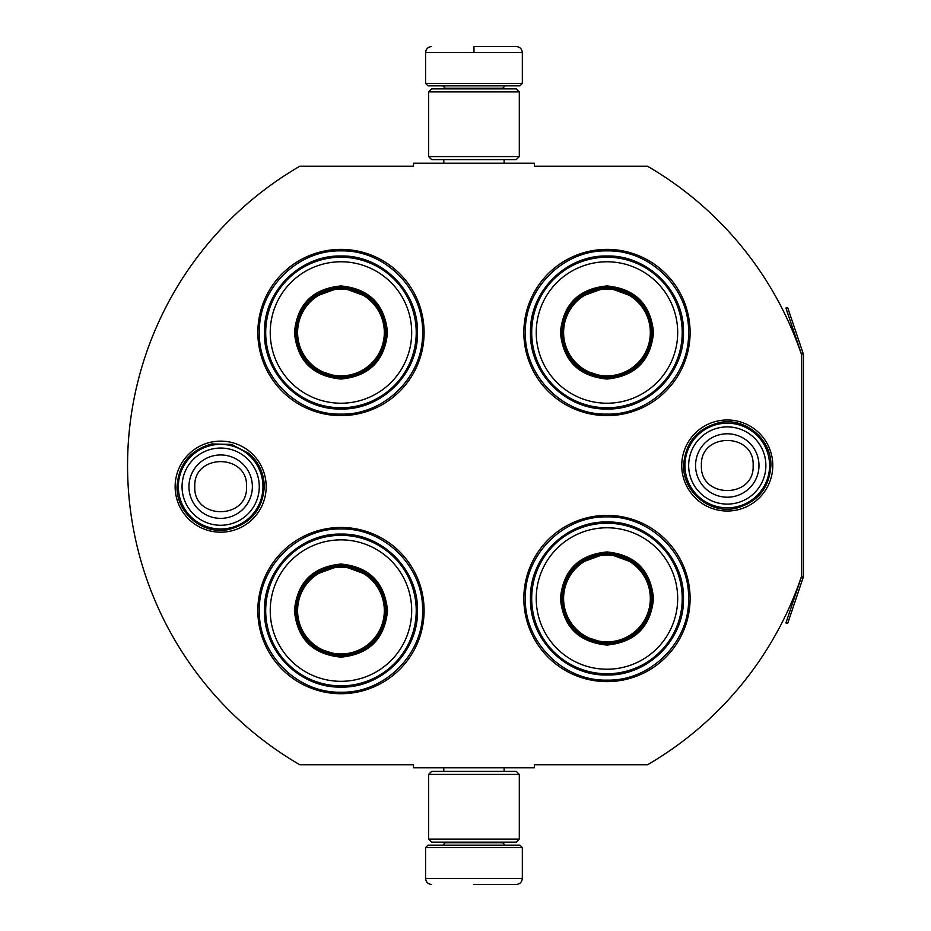 <?xml version="1.0" encoding="UTF-8"?>
<svg xmlns="http://www.w3.org/2000/svg" width="931" height="931" viewBox="0 0 931 931"><rect width="100%" height="100%" fill="white"/><g stroke="black" fill="none" stroke-linecap="round" stroke-linejoin="round"><path stroke-width="1.4" d="M803.255 577.232A3.631 3.631 0 0 0 803.441 576.068L803.441 354.932A3.631 3.631 0 0 0 803.255 353.768L787.638 307.474L785.927 308.056L801.533 354.35A1.815 1.815 0 0 1 801.626 354.932L801.626 354.932A346.099 346.099 0 0 0 647.545 166.253L534.417 166.253L534.417 163.228L413.504 163.228L413.504 166.253L299.77 166.253A346.099 346.099 0 0 0 299.77 764.747L413.504 764.747L413.504 767.772L534.417 767.772L534.417 764.747L647.545 764.747A346.099 346.099 0 0 0 801.626 576.068L801.626 576.068A1.815 1.815 0 0 1 801.533 576.65L785.927 622.944L787.638 623.526L803.255 577.232L801.533 576.65M801.626 354.932L801.626 576.068M727.274 511.026A45.526 45.526 0 0 1 681.748 465.5A45.526 45.526 0 0 1 727.274 419.974A45.526 45.526 0 0 1 772.788 465.5A45.526 45.526 0 0 1 727.274 511.026M220.659 532.183A45.526 45.526 0 0 1 175.133 486.657A45.526 45.526 0 0 1 220.659 441.131A45.526 45.526 0 0 1 266.185 486.657A45.526 45.526 0 0 1 220.659 532.183M424.094 332.495A83.127 83.127 0 0 0 340.967 249.38A83.127 83.127 0 0 0 257.84 332.495A83.127 83.127 0 0 0 340.967 415.622A83.127 83.127 0 0 0 424.094 332.495M424.094 610.596A83.127 83.127 0 0 0 340.967 527.47A83.127 83.127 0 0 0 257.84 610.596A83.127 83.127 0 0 0 340.967 693.711A83.127 83.127 0 0 0 424.094 610.596M690.092 598.505A83.127 83.127 0 0 0 606.965 515.378A83.127 83.127 0 0 0 523.839 598.505A83.127 83.127 0 0 0 606.965 681.62A83.127 83.127 0 0 0 690.092 598.505M690.092 332.495A83.127 83.127 0 0 0 606.965 249.38A83.127 83.127 0 0 0 523.839 332.495A83.127 83.127 0 0 0 606.965 415.622A83.127 83.127 0 0 0 690.092 332.495M340.967 528.983C384.573 527.854 423.698 566.979 422.581 610.596C423.698 654.202 384.573 693.327 340.967 692.21C297.35 693.327 258.236 654.202 259.353 610.596C258.236 566.979 297.35 527.854 340.967 528.983M340.967 250.881C384.573 249.764 423.698 288.889 422.581 332.495C423.698 376.112 384.573 415.226 340.967 414.109C297.35 415.226 258.236 376.112 259.353 332.495C258.236 288.889 297.35 249.764 340.967 250.881M606.965 414.109C563.348 415.226 524.234 376.112 525.352 332.495C524.234 288.889 563.348 249.764 606.965 250.881C650.571 249.764 689.696 288.889 688.579 332.495C689.696 376.112 650.571 415.226 606.965 414.109M606.965 680.119C563.348 681.236 524.234 642.111 525.352 598.505C524.234 554.888 563.348 515.774 606.965 516.891C650.571 515.774 689.696 554.888 688.579 598.505C689.696 642.111 650.571 681.236 606.965 680.119M425.595 847.571L522.326 847.571L519.905 845.15L428.016 845.15L425.595 847.571L425.595 878.41C425.956 882.076 427.969 884.089 431.647 884.45M473.96 884.45L516.286 884.45L473.96 884.45M522.326 83.429L519.905 85.85L428.016 85.85L425.595 83.429L522.326 83.429L522.326 52.59C521.965 48.924 519.952 46.911 516.286 46.55M473.96 46.55L516.286 46.55L473.96 46.55M473.96 46.771L473.96 52.136M519.3 774.417L428.621 774.417L431.647 771.403L516.286 771.403L519.3 774.417L519.3 839.11L428.621 839.11L431.647 842.136L516.286 842.136L519.3 839.11M519.3 91.89L428.621 91.89L431.647 88.864L516.286 88.864L519.3 91.89L519.3 156.583L428.621 156.583L431.647 159.597L516.286 159.597L519.3 156.583M262.973 486.657A42.314 42.314 0 0 1 220.659 528.983A42.314 42.314 0 0 1 178.345 486.657A42.314 42.314 0 0 1 220.659 444.343A42.314 42.314 0 0 1 262.973 486.657M259.26 486.657A38.602 38.602 0 0 1 220.659 525.27A38.602 38.602 0 0 1 182.057 486.657A38.602 38.602 0 0 1 220.659 448.055A38.602 38.602 0 0 1 259.26 486.657M769.588 465.5A42.314 42.314 0 0 1 727.274 507.814A42.314 42.314 0 0 1 684.948 465.5A42.314 42.314 0 0 1 727.274 423.186A42.314 42.314 0 0 1 769.588 465.5M765.876 465.5A38.602 38.602 0 0 1 727.274 504.102A38.602 38.602 0 0 1 688.661 465.5A38.602 38.602 0 0 1 727.274 426.898A38.602 38.602 0 0 1 765.876 465.5M340.967 285.945C369.235 288.703 384.759 304.228 387.517 332.495C384.759 360.774 369.235 376.287 340.967 379.045C312.688 376.287 297.175 360.774 294.417 332.495C297.175 304.228 312.688 288.703 340.967 285.945M370.142 297.792L340.967 287.155C368.501 289.844 383.619 304.961 386.307 332.495C383.619 360.041 368.501 375.146 340.967 377.846C313.421 375.146 298.316 360.041 295.627 332.495C298.316 304.961 313.421 289.844 340.967 287.155L311.792 297.792M340.967 257.235A75.271 75.271 0 0 0 265.696 332.495A75.271 75.271 0 0 0 340.967 407.766A75.271 75.271 0 0 0 416.227 332.495A75.271 75.271 0 0 0 340.967 257.235M340.967 261.774A70.733 70.733 0 0 0 270.234 332.495A70.733 70.733 0 0 0 340.967 403.228A70.733 70.733 0 0 0 411.688 332.495A70.733 70.733 0 0 0 340.967 261.774M314.317 369.176L340.967 377.846M340.967 409C300.085 410.047 263.415 373.378 264.462 332.495C263.415 291.624 300.085 254.954 340.967 256.002C381.838 254.954 418.519 291.624 417.46 332.495C418.519 373.378 381.838 410.047 340.967 409M340.967 289.134A43.373 43.373 0 0 1 384.328 332.495A43.373 43.373 0 0 1 340.967 375.868A43.373 43.373 0 0 1 297.594 332.495A43.373 43.373 0 0 1 340.967 289.134M340.967 287.912A44.583 44.583 0 0 1 385.55 332.495A44.583 44.583 0 0 1 340.967 377.09A44.583 44.583 0 0 1 296.384 332.495A44.583 44.583 0 0 1 340.967 287.912A44.583 44.583 0 0 0 296.384 332.495A44.583 44.583 0 0 0 340.967 377.09M340.967 564.046C369.235 566.804 384.759 582.317 387.517 610.596C384.759 638.864 369.235 654.377 340.967 657.146C312.688 654.377 297.175 638.864 294.417 610.596C297.175 582.317 312.688 566.804 340.967 564.046M370.142 575.882L340.967 565.245C368.501 567.945 383.619 583.05 386.307 610.596C383.619 638.131 368.501 653.248 340.967 655.936C313.421 653.248 298.316 638.131 295.627 610.596C298.316 583.05 313.421 567.945 340.967 565.245L311.792 575.882M340.967 535.325A75.271 75.271 0 0 0 265.696 610.596A75.271 75.271 0 0 0 340.967 685.856A75.271 75.271 0 0 0 416.227 610.596A75.271 75.271 0 0 0 340.967 535.325M340.967 539.864A70.733 70.733 0 0 0 270.234 610.596A70.733 70.733 0 0 0 340.967 681.317A70.733 70.733 0 0 0 411.688 610.596A70.733 70.733 0 0 0 340.967 539.864M314.317 647.266L340.967 655.936M340.967 687.09C300.085 688.137 263.415 651.467 264.462 610.596C263.415 569.714 300.085 533.044 340.967 534.091C381.838 533.044 418.519 569.714 417.46 610.596C418.519 651.467 381.838 688.137 340.967 687.09M340.967 567.223A43.373 43.373 0 0 1 384.328 610.596A43.373 43.373 0 0 1 340.967 653.958A43.373 43.373 0 0 1 297.594 610.596A43.373 43.373 0 0 1 340.967 567.223M340.967 566.001A44.583 44.583 0 0 1 385.55 610.596A44.583 44.583 0 0 1 340.967 655.18A44.583 44.583 0 0 1 296.384 610.596A44.583 44.583 0 0 1 340.967 566.001A44.583 44.583 0 0 0 296.384 610.596A44.583 44.583 0 0 0 340.967 655.18M606.965 285.945C635.233 288.703 650.757 304.228 653.515 332.495C650.757 360.774 635.245 376.287 606.965 379.045C578.686 376.287 563.174 360.774 560.415 332.495C563.174 304.228 578.686 288.703 606.965 285.945M636.141 297.792L606.965 287.155C634.5 289.844 649.617 304.961 652.305 332.495C649.617 360.041 634.5 375.146 606.965 377.846C579.431 375.146 564.314 360.041 561.626 332.495C564.314 304.961 579.431 289.844 606.965 287.155L577.79 297.792M606.965 257.235A75.271 75.271 0 0 0 531.694 332.495A75.271 75.271 0 0 0 606.965 407.766A75.271 75.271 0 0 0 682.225 332.495A75.271 75.271 0 0 0 606.965 257.235M606.965 261.774A70.733 70.733 0 0 0 536.233 332.495A70.733 70.733 0 0 0 606.965 403.228A70.733 70.733 0 0 0 677.687 332.495A70.733 70.733 0 0 0 606.965 261.774M580.316 369.176L606.965 377.846M606.965 409C566.083 410.047 529.413 373.378 530.461 332.495C529.413 291.624 566.083 254.954 606.965 256.002C647.848 254.954 684.518 291.624 683.47 332.495C684.518 373.378 647.848 410.047 606.965 409M606.965 289.134A43.373 43.373 0 0 1 650.327 332.495A43.373 43.373 0 0 1 606.965 375.868A43.373 43.373 0 0 1 563.592 332.495A43.373 43.373 0 0 1 606.965 289.134M606.965 287.912A44.583 44.583 0 0 1 651.549 332.495A44.583 44.583 0 0 1 606.965 377.09A44.583 44.583 0 0 1 562.382 332.495A44.583 44.583 0 0 1 606.965 287.912A44.583 44.583 0 0 0 562.382 332.495A44.583 44.583 0 0 0 606.965 377.09M606.965 551.955C635.233 554.713 650.757 570.226 653.515 598.505C650.757 626.772 635.245 642.297 606.965 645.055C578.686 642.297 563.174 626.772 560.415 598.505C563.174 570.226 578.686 554.713 606.965 551.955M636.141 563.79L606.965 553.154C634.5 555.854 649.617 570.959 652.305 598.505C649.617 626.039 634.5 641.156 606.965 643.845C579.431 641.156 564.314 626.039 561.626 598.505C564.314 570.959 579.431 555.854 606.965 553.154L577.79 563.79M606.965 523.234A75.271 75.271 0 0 0 531.694 598.505A75.271 75.271 0 0 0 606.965 673.765A75.271 75.271 0 0 0 682.225 598.505A75.271 75.271 0 0 0 606.965 523.234M606.965 527.772A70.733 70.733 0 0 0 536.233 598.505A70.733 70.733 0 0 0 606.965 669.226A70.733 70.733 0 0 0 677.687 598.505A70.733 70.733 0 0 0 606.965 527.772M580.316 635.175L606.965 643.845M606.965 674.998C566.083 676.046 529.413 639.376 530.461 598.505C529.413 557.622 566.083 520.953 606.965 522C647.848 520.953 684.518 557.622 683.47 598.505C684.518 639.376 647.848 676.046 606.965 674.998M606.965 555.132A43.373 43.373 0 0 1 650.327 598.505A43.373 43.373 0 0 1 606.965 641.866A43.373 43.373 0 0 1 563.592 598.505A43.373 43.373 0 0 1 606.965 555.132M606.965 553.91A44.583 44.583 0 0 1 651.549 598.505A44.583 44.583 0 0 1 606.965 643.088A44.583 44.583 0 0 1 562.382 598.505A44.583 44.583 0 0 1 606.965 553.91A44.583 44.583 0 0 0 562.382 598.505A44.583 44.583 0 0 0 606.965 643.088M445.251 842.136L445.251 842.741L502.682 842.741L505.102 845.15M522.326 847.571L522.326 878.41L425.595 878.41M502.682 88.864L502.682 88.259L445.251 88.259L442.83 85.85M425.595 83.429L425.595 52.59L522.326 52.59M188.946 486.657A31.712 31.712 0 0 0 220.659 518.369A31.712 31.712 0 0 0 252.371 486.657A31.712 31.712 180 0 0 220.659 454.956A31.712 31.712 180 0 0 188.946 486.657M194.788 486.657C193.171 520.022 248.146 520.022 246.529 486.657C248.146 453.292 193.171 453.292 194.788 486.657M695.562 465.5A31.712 31.712 0 0 0 727.274 497.212A31.712 31.712 0 0 0 758.974 465.5A31.712 31.712 180 0 0 727.274 433.788A31.712 31.712 180 0 0 695.562 465.5M701.404 465.5C699.786 498.865 754.75 498.865 753.132 465.5C754.75 432.135 699.786 432.135 701.404 465.5M803.255 353.768L801.533 354.35M504.125 767.772L504.125 771.403M443.796 767.772L443.796 771.403M502.682 842.136L502.682 842.741M445.251 842.741L442.83 845.15M522.326 878.41C521.965 882.076 519.952 884.089 516.286 884.45M504.125 163.228L504.125 159.597M443.796 163.228L443.796 159.597M445.251 88.864L445.251 88.259M502.682 88.259L505.102 85.85M425.595 52.59C425.956 48.924 427.969 46.911 431.647 46.55M428.621 774.417L428.621 839.11M428.621 91.89L428.621 156.583M177.041 486.657C178.566 464.22 190.157 449.987 211.814 443.947L231.505 444.413L248.984 453.49C258.923 462.311 264.02 473.367 264.276 486.657C262.542 510.013 250.276 524.374 227.478 529.739C202.074 534.603 176.215 512.515 177.041 486.657M683.645 465.5C685.239 442.76 697.051 428.481 719.093 422.651C744.847 416.855 771.764 439.118 770.891 465.5C769.425 487.635 758.055 501.821 736.782 508.07C710.725 514.843 682.726 492.406 683.645 465.5"/></g></svg>
